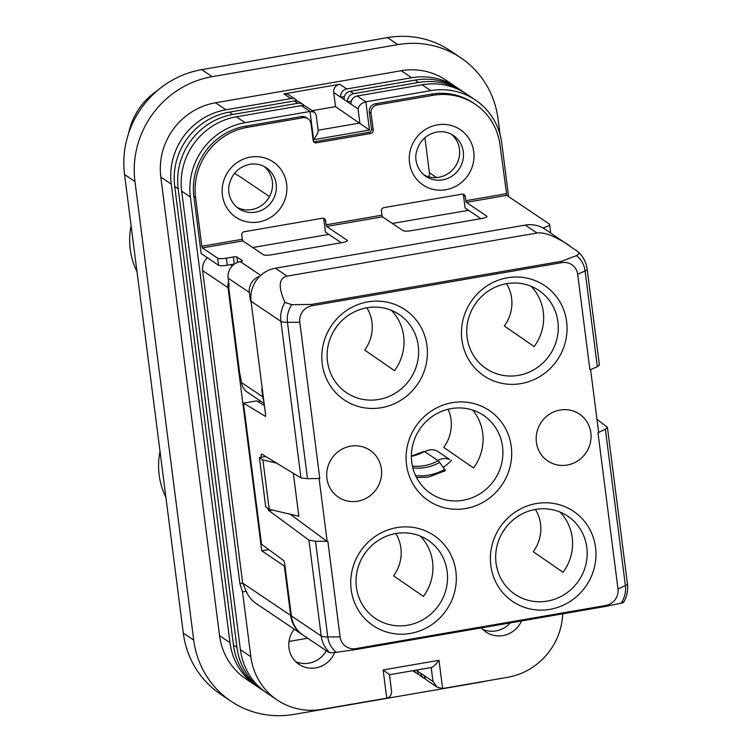 <?xml version="1.0" encoding="UTF-8"?>
<svg xmlns="http://www.w3.org/2000/svg" width="752" height="752" viewBox="0 0 752 752"><rect width="100%" height="100%" fill="white"/><g stroke="black" fill="none" stroke-linecap="round" stroke-linejoin="round"><path stroke-width="1.13" d="M318.134 130.228L359.851 123.027L358.046 108.918C358.977 105.28 361.58 102.921 365.867 101.83L430.793 90.635A65.264 62.482 -56 0 1 475.386 99.988A65.264 62.482 -56 0 1 501.772 143.284L508.596 196.601M351.334 101.257L347.612 101.896L351.09 104.237A7.247 6.947 -56 0 1 357.172 95.983L422.107 84.779A65.264 62.482 -56 0 1 466.691 94.132L475.386 99.988M128.601 133.377A65.264 62.482 -56 0 1 157.45 90.541M312.212 110.657L335.514 106.643L333.709 92.534A7.247 6.947 -56 0 1 339.782 84.271L283.927 93.906A7.247 6.947 -56 0 1 288.881 94.949L295.837 99.631A7.247 6.947 -56 0 1 297.388 101.078M562.722 613.839A65.264 62.482 -56 0 1 507.544 677.326L442.608 688.531L437.194 687.187L432.983 681.509L431.197 667.55M481.402 627.864A24.656 23.603 124 0 0 486.065 632.056A24.656 23.603 124 0 0 521.55 620.936M334.734 652.52A24.656 23.603 -56 0 1 298.948 664.336A24.656 23.603 -56 0 1 288.975 647.98A24.656 23.603 -56 0 1 294.248 629.18M302.746 634.904A29.008 27.768 -56 0 1 302.389 634.669L256.15 603.527A29.008 27.768 -56 0 1 246.214 591.185L242.529 591.824L250.848 656.722A65.264 62.482 -56 0 0 277.225 700.018L266.8 692.996A65.264 62.482 -56 0 1 240.414 649.7L250.848 656.722M442.608 688.531L438.999 660.312C435.803 664.524 433.349 666.911 431.648 667.466L389.47 674.741L391.501 690.552C391.783 694.735 390.203 697.273 386.754 698.166L321.818 709.371A65.264 62.482 -56 0 1 277.225 700.018M259.844 688.306A65.264 62.482 -56 0 1 233.458 645.019L236.936 647.359A65.264 62.482 -56 0 0 263.322 690.646L259.844 688.306M265.08 691.793A65.264 62.482 -56 0 1 263.322 690.646M229.426 112.133L232.904 114.473A65.264 62.482 -56 0 0 178.196 188.808L174.718 186.468A65.264 62.482 -56 0 1 229.426 112.133L294.361 100.937A7.247 6.947 -56 0 1 299.315 101.971L302.793 104.312A7.247 6.947 -56 0 1 304.344 105.769M344.378 96.576L340.656 97.215A7.247 6.947 -56 0 1 346.738 88.952L411.673 77.747A65.264 62.482 -56 0 1 456.267 87.11A65.264 62.482 -56 0 1 457.977 88.313M215.514 102.77L225.948 109.792A65.264 62.482 -56 0 0 171.24 184.127L160.815 177.105A65.264 62.482 -56 0 1 215.514 102.77L401.239 70.726A65.264 62.482 -56 0 1 445.833 80.079L456.267 87.11M225.948 109.792L290.883 98.587A7.247 6.947 -56 0 1 295.837 99.631M418.723 674.337A7.247 6.947 -56 0 1 414.352 670.455M425.67 679.018A7.247 6.947 -56 0 1 423.743 678.125L420.274 675.785A7.247 6.947 -56 0 1 417.341 670.972L416.11 670.154M333.709 92.534L344.134 99.555A7.247 6.947 -56 0 1 350.216 91.293L415.151 80.097A65.264 62.482 -56 0 1 459.735 89.45L463.213 91.791A65.264 62.482 -56 0 1 464.933 92.994M344.134 99.555L347.612 101.896A7.247 6.947 -56 0 1 353.694 93.633L418.629 82.438A65.264 62.482 -56 0 1 463.213 91.791M302.389 634.669A29.008 27.768 -56 0 1 290.667 615.427L242.68 583.11L239.888 583.599L190.369 197.005L181.674 191.149A65.264 62.482 -56 0 1 236.382 116.823L301.317 105.618A7.247 6.947 -56 0 1 306.271 106.652L314.505 112.198L310.003 111.475L313.622 139.684L369.476 130.049L365.867 101.83L357.172 95.983M190.369 197.005A65.264 62.482 -56 0 1 245.077 122.67L310.003 111.475L301.317 105.618M389.47 674.741L383.135 669.947L386.754 698.166M423.743 678.125A7.247 6.947 -56 0 1 420.819 673.313L432.983 681.509M437.194 687.187L427.221 680.466A7.247 6.947 -56 0 1 424.288 675.653M245.932 678.943A65.264 62.482 -56 0 1 219.556 635.647L229.98 642.678A65.264 62.482 -56 0 0 256.366 685.965L245.932 678.943M258.124 687.112A65.264 62.482 -56 0 1 256.366 685.965M171.24 184.127L229.98 642.678M174.718 186.468L233.458 645.019M232.904 114.473L297.839 103.278A7.247 6.947 -56 0 1 302.793 104.312M178.196 188.808L236.936 647.359M181.674 191.149L240.414 649.7M335.514 106.643L369.476 130.049M314.505 112.198L316.169 114.896L318.19 130.707C318.162 132.465 316.639 135.463 313.622 139.684M480.913 218.663L465.103 208.013L463.476 195.313L465.215 196.479A2.905 2.773 124 0 0 462.057 194.148L383.858 207.637A2.905 2.773 -56 0 0 381.424 210.936L381.969 215.175L326.114 224.81L325.569 220.571A2.905 2.773 -56 0 0 322.42 218.24L244.221 231.729A2.905 2.773 -56 0 0 241.787 235.028L242.332 239.268L201.837 246.252L195.595 197.579L193.856 196.404L201.179 253.546L218.559 265.249A7.247 1.419 172.7 0 0 227.283 265.221L234.267 264.018A2.905 0.564 172.7 0 1 234.624 263.961M193.856 196.404A61.636 59.013 -56 0 1 245.528 126.204L301.383 116.56A7.247 6.947 -56 0 1 306.337 117.603L308.076 118.769A7.247 6.947 -56 0 1 311.008 123.582L313.17 140.511A2.905 2.773 -56 0 0 316.329 142.852L314.59 141.686A2.905 2.773 -56 0 1 313.593 141.677M375.389 103.795L377.128 104.97L432.983 95.325L431.244 94.16L375.389 103.795A7.247 6.947 124 0 0 369.317 112.057L371.479 128.987A2.905 2.773 -56 0 1 369.053 132.286L314.59 141.686M431.244 94.16A61.636 59.013 -56 0 1 473.365 102.996L475.095 104.161A61.636 59.013 -56 0 1 500.014 145.051L506.782 195.379L466.287 202.363L486.798 216.172A7.247 1.419 -7.3 0 1 487.005 216.463A7.247 1.419 -7.3 0 1 481.553 218.55L411.729 230.601A7.247 1.419 172.7 0 1 403.016 230.629L382.495 216.82L326.641 226.455L347.161 240.273A7.247 1.419 -7.3 0 1 347.368 240.555A7.247 1.419 -7.3 0 1 341.916 242.642L272.092 254.693A7.247 1.419 172.7 0 1 263.369 254.721L242.858 240.913L202.363 247.897L217.657 258.199L218.559 265.249M463.476 195.313A2.905 2.773 124 0 0 463.053 194.148M323.407 218.24A2.905 2.773 -56 0 1 323.83 219.405L325.456 232.105L341.276 242.755M246.214 591.185L242.68 583.11L202.645 270.598L228.035 287.687L261.743 550.821L268.821 549.599M207.411 257.739A14.504 13.884 124 0 0 202.645 270.598M468.515 210.306L392.347 223.447M328.868 234.398L252.7 247.54M201.837 246.252L202.363 247.897M264.149 403.476L247.399 392.187A14.504 13.884 -56 0 1 241.533 382.571L239.578 372.221L228.73 287.574L229.059 285.215L228.157 278.165A14.504 13.884 -56 0 1 240.32 261.64A2.905 0.564 -7.3 0 0 242.501 260.803A2.905 0.564 -7.3 0 0 242.417 260.69L236.852 256.949L237.547 262.41M217.657 258.199A7.247 1.419 172.7 0 0 226.38 258.162L233.364 256.958A2.905 0.564 172.7 0 1 236.852 256.949M549.956 232.5A14.504 2.829 -7.3 0 0 550.53 231.56L549.618 224.51A14.504 2.829 -7.3 0 0 549.204 223.946L506.782 195.379M460.816 57.829A92.101 88.163 -56 0 0 397.902 44.622L212.177 76.666A92.101 88.163 -56 0 0 134.975 181.561L193.715 640.102L183.291 633.081L124.55 174.53A92.101 88.163 -56 0 1 201.743 69.645L387.468 37.6A92.101 88.163 -56 0 1 450.392 50.807L460.816 57.829A92.101 88.163 -56 0 1 498.05 118.919L500.071 134.721M485.501 681.133A92.101 88.163 -56 0 1 479.597 682.355L293.872 714.4A92.101 88.163 -56 0 1 230.949 701.193A92.101 88.163 -56 0 1 193.715 640.102M230.949 701.193L220.515 694.171A92.101 88.163 -56 0 1 183.291 633.081M482.803 629.386A24.656 23.603 124 0 0 510.298 622.882M242.332 239.268L242.858 240.913M160.016 451.416A72.521 69.419 124 0 0 165.901 497.335M269.507 196.582L240.565 177.087A72.521 69.419 124 0 0 234.455 173.43M131.102 225.675A72.521 69.419 124 0 0 136.977 271.585M406.522 464.651A54.388 52.067 124 0 0 422.304 495.794A54.388 52.067 124 0 0 503.962 481.703A54.388 52.067 124 0 0 511.257 446.575A54.388 52.067 124 0 0 495.474 415.433A54.388 52.067 124 0 0 413.816 429.524A54.388 52.067 124 0 0 406.522 464.651M228.58 281.474A14.504 13.884 124 0 0 228.035 287.687M363.047 556.217A47.141 45.129 124 0 0 365.773 552.156M423.432 596.411L393.578 575.816L423.432 596.411A47.141 45.129 124 0 0 432.569 561.697A47.141 45.129 124 0 0 420.312 536.101M447.167 571.529A47.141 45.129 -56 0 1 425.444 618.182A47.141 45.129 -56 0 1 375.455 618.464A47.141 45.129 -56 0 1 356.401 587.19A47.141 45.129 -56 0 1 378.134 540.547A47.141 45.129 -56 0 1 428.114 540.265A47.141 45.129 -56 0 1 447.167 571.529M322.241 363.818A54.388 52.067 124 0 0 338.024 394.96A54.388 52.067 124 0 0 419.682 380.879A54.388 52.067 124 0 0 426.976 345.751A54.388 52.067 124 0 0 411.194 314.609A54.388 52.067 124 0 0 329.536 328.699A54.388 52.067 124 0 0 322.241 363.818M326.33 650.79A24.656 23.603 -56 0 1 295.686 661.666M547.306 601.121A47.141 45.129 -56 0 1 515.101 594.371A47.141 45.129 -56 0 1 496.047 563.098A47.141 45.129 -56 0 1 535.556 509.414A47.141 45.129 -56 0 1 567.76 516.173A47.141 45.129 -56 0 1 586.814 547.437A47.141 45.129 -56 0 1 547.306 601.121M461.888 339.725A54.388 52.067 124 0 0 477.67 370.868A54.388 52.067 124 0 0 559.319 356.786A54.388 52.067 124 0 0 566.613 321.659A54.388 52.067 124 0 0 550.831 290.516A54.388 52.067 124 0 0 469.182 304.607A54.388 52.067 124 0 0 461.888 339.725M289.012 641.456L307.69 638.232M436.574 177.566L429.392 172.734A7.247 6.947 -56 0 1 428.725 176.842M429.392 172.734L424.908 137.701M160.815 177.105L219.556 635.647M518.382 375.38A47.141 45.129 -56 0 1 486.177 368.621A47.141 45.129 -56 0 1 467.124 337.357A47.141 45.129 -56 0 1 506.632 283.673A47.141 45.129 -56 0 1 538.836 290.422A47.141 45.129 -56 0 1 557.89 321.696A47.141 45.129 -56 0 1 518.382 375.38M334.123 330.476A47.141 45.129 124 0 0 336.858 326.415M394.509 370.67L364.664 350.075L394.509 370.67A47.141 45.129 124 0 0 403.645 335.956A47.141 45.129 124 0 0 391.388 310.35M418.253 345.788A47.141 45.129 -56 0 1 396.52 392.431A47.141 45.129 -56 0 1 346.54 392.713A47.141 45.129 -56 0 1 327.487 361.449A47.141 45.129 -56 0 1 336.623 326.725A47.141 45.129 -56 0 1 399.199 314.515A47.141 45.129 -56 0 1 418.253 345.788M490.802 565.476A54.388 52.067 124 0 0 506.585 596.618A54.388 52.067 124 0 0 588.243 582.527A54.388 52.067 124 0 0 595.537 547.409A54.388 52.067 124 0 0 579.754 516.267A54.388 52.067 124 0 0 498.097 530.348A54.388 52.067 124 0 0 490.802 565.476M411.767 462.273A47.141 45.129 -56 0 1 451.275 408.59A47.141 45.129 -56 0 1 483.48 415.348A47.141 45.129 -56 0 1 502.533 446.613A47.141 45.129 -56 0 1 463.025 500.296A47.141 45.129 -56 0 1 430.821 493.538A47.141 45.129 -56 0 1 411.767 462.273M416.542 477.539L428.527 477.069L445.447 470.658L439.647 462.377A8.704 1.166 60.4 0 0 438.087 460.675L437.777 460.459A14.504 13.884 124 0 1 449.668 459.472L436.63 450.692A14.504 13.884 124 0 0 424.739 451.679L437.777 460.459M264.413 405.544L256.723 400.872L243.46 403.157L265.4 416.326M357.679 501.199A28.285 27.072 124 0 0 380.813 479.278A28.285 27.072 124 0 0 369.956 450.222A28.285 27.072 124 0 0 350.629 446.171A28.285 27.072 124 0 0 329.658 487.287A28.285 27.072 124 0 0 338.362 497.138A28.285 27.072 124 0 0 357.679 501.199M260.559 401.051L257.804 401.53M265.7 456.473L259.402 457.564L265.729 506.942L269.207 509.283L298.845 516.248L293.336 473.29M259.402 457.564L262.88 459.904L269.207 509.283M262.88 459.904L276.651 463.138M239.888 583.599L242.529 591.824M319.102 478.601L319.797 478.479L319.102 478.601L327.158 541.487L327.863 541.365L340.101 636.906A14.504 13.884 124 0 0 355.865 648.6L605.83 605.473A14.504 13.884 124 0 0 617.984 588.957L597.972 432.748L598.667 432.635L590.611 369.74L589.916 369.862L590.611 369.74M588.12 423.94A28.285 27.072 124 0 0 579.416 414.089A28.285 27.072 124 0 0 560.099 410.028A28.285 27.072 124 0 0 536.966 431.949A28.285 27.072 124 0 0 547.823 461.004A28.285 27.072 124 0 0 567.14 465.056A28.285 27.072 124 0 0 588.12 423.94M290.667 615.427L284.341 566.049L261.743 550.821M284.341 566.049L284.961 565.936M451.36 134.251A24.656 23.603 -56 0 1 459.463 149.216A24.656 23.603 -56 0 1 449.094 172.922A24.656 23.603 -56 0 1 423.949 174.953M432.983 95.325A61.636 59.013 -56 0 1 475.095 104.161M377.128 104.97A7.247 6.947 124 0 0 371.056 113.223L373.218 130.152A2.905 2.773 -56 0 1 370.792 133.461L316.329 142.852M195.595 197.579A61.636 59.013 -56 0 1 247.267 127.37L303.122 117.735A7.247 6.947 -56 0 1 308.076 118.769M465.215 196.479L466.287 202.363M542.803 227.847A14.504 2.829 -7.3 0 0 549.618 224.51M262.138 387.731L261.837 389.799L262.382 389.705M250.877 299.399L250.275 299.503L251.196 302.389M250.275 299.503L249.373 292.443A14.504 13.884 -56 0 1 259.731 276.36M263.792 400.666A14.504 13.884 -56 0 1 262.749 396.849L261.837 389.799M381.969 215.175L382.495 216.82M326.114 224.81L326.641 226.455M264.243 166.54A24.656 23.603 -56 0 1 272.346 181.495A24.656 23.603 -56 0 1 261.978 205.211A24.656 23.603 -56 0 1 236.833 207.242M411.391 456.126L424.015 451.36A8.704 1.166 60.4 0 1 424.429 451.473L424.739 451.679M443.323 467.227A47.141 45.129 124 0 0 451.567 460.196M415.612 475.649A50.76 48.598 124 0 0 444.893 469.295M290.178 514.208L326.988 541.355L315.502 541.243L308.931 540.115L268.962 510.636A4.352 0.931 80.2 0 1 267.947 508.427M243.46 403.157L261.527 544.222L283.645 560.541A2.905 0.62 80.2 0 1 284.688 563.821L291.362 615.897A29.008 27.768 124 0 0 303.084 635.139L327.825 651.796L329.837 652.792L336.332 652.322L355.734 649.549L605.689 606.422L621.058 603.198C623.587 602.587 624.235 602.267 622.994 602.211M265.174 416.364A2.905 0.62 80.2 0 0 265.296 416.401A2.905 0.62 80.2 0 0 265.503 414.004L251.055 301.261A29.008 27.768 124 0 1 275.373 268.229L525.328 225.102A29.008 27.768 124 0 1 545.144 229.257L578.109 251.807C579.491 252.992 578.965 254.261 576.521 255.595L561.481 261.311L311.525 304.428L311.948 305.754L561.904 262.627A14.504 13.884 124 0 1 577.677 274.33L589.916 369.862M311.948 305.754A14.504 13.884 124 0 0 299.794 322.27L319.797 478.479M440.108 540.359A54.388 52.067 124 0 0 358.46 554.44A54.388 52.067 124 0 0 351.156 589.568A54.388 52.067 124 0 0 366.948 620.71A54.388 52.067 124 0 0 448.596 606.62A54.388 52.067 124 0 0 455.891 571.501A54.388 52.067 124 0 0 440.108 540.359M596.966 419.296L607.4 427.305L605.369 429.223L625.401 585.601L617.984 588.957M395.759 533.535A37.713 36.096 -56 0 1 393.578 575.816M569.884 245.913C555.399 236.288 544.457 231.983 537.06 233.007L287.104 276.125C278.748 278.061 278.033 286.813 284.942 302.389A29.008 27.768 124 0 0 280.91 321.367A14.504 2.829 -7.3 0 0 287.461 322.317L299.794 322.27M448.117 409.248A37.713 36.096 -56 0 1 443.727 447.384L473.572 467.979A47.141 45.129 124 0 0 472.632 410.066M473.572 467.979L443.727 447.384M364.664 350.075A37.713 36.096 124 0 0 366.844 307.784M533.224 551.724L563.069 572.319L533.224 551.724A37.713 36.096 124 0 0 535.405 509.442M563.069 572.319A47.141 45.129 124 0 0 559.949 512.009M506.481 283.692A37.713 36.096 124 0 1 504.301 325.983L534.155 346.578A47.141 45.129 124 0 0 531.034 286.258M504.301 325.983L534.155 346.578M598.648 432.428L605.369 429.223M318.933 478.488L307.493 478.695L300.969 477.924L261.715 454.058A4.352 0.931 -99.8 0 0 261.536 454.011A4.352 0.931 -99.8 0 0 261.198 457.254M578.109 251.807L578.326 251.995C583.27 256.658 586.212 262.382 587.143 269.169L599.419 365.002L597.351 366.675L590.442 369.636M311.525 304.428L291.804 304.72L284.942 302.389M502.684 532.125A47.141 45.129 124 0 0 505.419 528.064M473.769 306.384A47.141 45.129 124 0 0 476.495 302.323M422.107 84.779L430.793 90.635M438.999 660.312L383.135 669.947M401.239 70.726L411.673 77.747M346.738 88.952L339.782 84.271M283.927 93.906L290.883 98.587M415.151 80.097L418.629 82.438M236.382 116.823L245.077 122.67M353.694 93.633L350.216 91.293M294.361 100.937L297.839 103.278M417.341 670.972L420.819 673.313M358.046 108.918L351.09 104.237M325.569 220.571L323.83 219.405M233.364 256.958L234.267 264.018M226.38 258.162L227.283 265.221M134.975 181.561L124.55 174.53M212.177 76.666L201.743 69.645M397.902 44.622L387.468 37.6M230.516 264.657L232.33 265.879M463.288 151.791A24.656 23.603 124 0 0 453.324 135.435C448.418 132.202 442.937 131.055 436.874 132.004C425.923 134.495 419.071 141.357 416.298 152.6C414.841 158.24 415.978 169.172 425.782 176.335A24.656 23.603 124 0 0 442.627 179.869A24.656 23.603 124 0 0 463.288 151.791M437.476 124.841A33.361 31.932 124 0 0 409.52 162.827A33.361 31.932 124 0 0 445.795 189.739A33.361 31.932 124 0 0 473.751 151.744A33.361 31.932 124 0 0 437.476 124.841M258.679 222.019A33.361 31.932 124 0 0 286.634 184.033A33.361 31.932 124 0 0 250.36 157.121A33.361 31.932 124 0 0 222.404 195.116A33.361 31.932 124 0 0 258.679 222.019M506.256 193.725L465.751 200.718M369.317 112.057L371.056 113.223M373.218 130.152L371.479 128.987M370.792 133.461L369.053 132.286M303.122 117.735L301.383 116.56M247.267 127.37L245.528 126.204M260.747 275.401L240.32 261.64M249.373 292.443L228.157 278.165M262.749 396.849L241.533 382.571M486.873 216.783L486.798 216.172M347.236 240.875L347.161 240.273M276.172 184.071A24.656 23.603 124 0 0 266.208 167.715C261.301 164.481 255.821 163.344 249.758 164.293C238.788 166.784 231.926 173.665 229.172 184.936C227.724 190.594 228.89 201.48 238.657 208.614A24.656 23.603 124 0 0 255.501 212.149A24.656 23.603 124 0 0 276.172 184.071M411.391 456.323A43.513 41.651 124 0 0 424.429 451.473M436.63 450.692L449.668 459.472M412.406 466.061A43.513 41.651 124 0 0 438.087 460.675M412.829 467.847A44.678 42.77 124 0 0 439.647 462.377M268.962 510.636L272.431 510.035M291.362 615.897L321.217 636.004L308.931 540.115M329.837 652.792A29.008 27.768 124 0 1 321.217 636.004A14.504 2.829 -7.3 0 0 327.769 636.953L315.502 541.243M607.4 427.305L627.45 583.806A14.504 2.829 172.7 0 1 625.401 585.601A24.76 23.707 124 0 1 621.058 603.198M525.328 225.102L537.06 233.007M355.865 648.6L355.734 649.549M605.689 606.422L605.83 605.473M340.101 636.906L327.769 636.953A24.76 23.707 124 0 0 336.332 652.322M561.904 262.627L561.481 261.311M577.677 274.33L585.094 270.964A24.76 23.707 124 0 0 576.521 255.595M587.143 269.169A14.504 2.829 172.7 0 1 585.094 270.964L597.351 366.675M291.804 304.72A24.76 23.707 124 0 0 287.461 322.317L307.493 478.695M300.969 477.924L280.91 321.367L251.055 301.261M275.373 268.229L287.104 276.125M416.796 673.444L412.763 670.728M627.45 583.806C628.23 590.395 626.952 596.59 623.624 602.371"/></g></svg>
